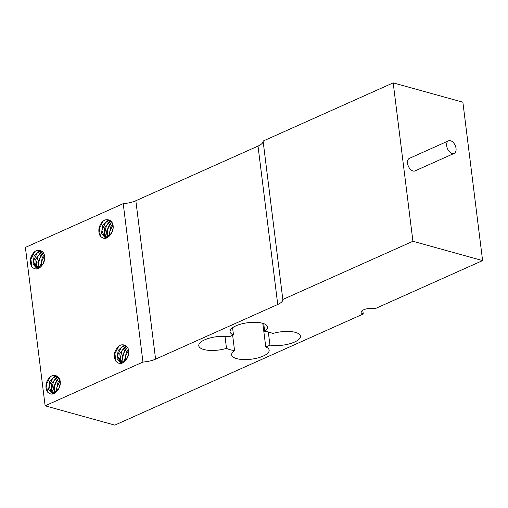 <?xml version="1.0" encoding="UTF-8"?>
<svg xmlns="http://www.w3.org/2000/svg" width="508" height="508" viewBox="0 0 508 508"><rect width="100%" height="100%" fill="white"/><g stroke="black" fill="none" stroke-linecap="round" stroke-linejoin="round"><path stroke-width="0.76" d="M100.394 236.271A10.712 7.601 105.5 0 1 99.251 227.095C101.848 220.65 105.404 218.415 109.912 220.389L107.258 220.815L102.546 225.412L101.537 233.623L104.838 237.28L106.026 237.433L111.506 233.242C107.944 238.824 104.242 239.833 100.387 236.264L99.339 228.568L103.264 220.974M105.689 238.316L105.029 237.331M105.004 237.287L103.892 233.204M106.515 234.182L109.347 224.479M107.252 236.334L107.486 229.102L111.392 222.777M113.189 227.774L111.557 233.153M112.846 224.326L110.877 226.581L109.074 234.81L109.366 235.96M112.039 222.434L109.849 223.958L106.362 231.724L107.683 237.039M111.042 221.19L109.106 221.875L104.197 228.524L104.985 236.188L106.21 237.42M109.842 221.539L110.579 221.748L106.521 225.228L104.616 233.445L106.623 237.369M109.918 235.439L109.836 231.394L113.017 225.044M105.207 237.369L104.331 236.912L101.937 230.353L105.512 222.631L107.988 221.037L110.255 220.58M109.906 220.389A8.865 6.287 105.5 0 1 111.506 233.242M142.945 362.052L123.215 203.644L25.4 247.409L45.129 405.809L142.945 362.052A16.199 5.779 172.9 0 0 155.575 359.137L135.846 200.736A16.199 5.779 -7.1 0 1 123.215 203.644M30.778 257.727C33.376 251.282 36.932 249.047 41.44 251.022A8.865 6.287 105.5 0 1 43.034 263.868C39.472 269.456 35.763 270.459 31.915 266.897A10.712 7.601 105.5 0 1 30.778 257.727M46.361 382.848C48.958 376.403 52.515 374.167 57.023 376.142A8.865 6.287 105.5 0 1 58.617 388.988C55.055 394.57 51.352 395.58 47.498 392.017A10.712 7.601 105.5 0 1 46.361 382.848M114.833 352.215C117.431 345.77 120.987 343.535 125.495 345.51L122.841 345.935L118.129 350.533L117.119 358.743L120.428 362.401L121.609 362.553L127.089 358.356C123.533 363.944 119.825 364.947 115.97 361.385A10.712 7.601 105.5 0 1 114.833 352.215M125.489 345.504A8.865 6.287 105.5 0 1 127.089 358.356M52.318 393.122L51.448 392.659L49.047 386.105L52.622 378.384L55.099 376.79M57.023 376.136L54.369 376.568L49.657 381.165L48.647 389.376L51.956 393.033L53.137 393.186L58.617 388.988M36.735 268.002L35.858 267.545L33.465 260.985L37.04 253.263L39.516 251.67L41.783 251.212M38.779 251.447L34.074 256.045L33.064 264.255L36.366 267.913L37.554 268.065L43.034 263.868M120.79 362.49L119.92 362.033L117.519 355.473L121.101 347.751L123.571 346.158L125.838 345.7M115.97 361.385L114.922 353.689L118.853 346.094M47.498 392.017L46.45 384.321L50.375 376.726M31.915 266.897L30.861 259.201L34.792 251.606M37.211 268.948L36.557 267.964M36.532 267.919L35.42 263.836M38.043 264.814L40.875 255.111M38.779 266.96L39.014 259.734L42.92 253.409M44.717 258.407L43.085 263.785M44.374 254.959L42.405 257.213L40.602 265.436L40.894 266.592M43.567 253.067L41.377 254.591L37.89 262.357L39.211 267.665M42.57 251.822L40.634 252.508L35.725 259.156L36.513 266.821L37.738 268.053M41.434 251.022L38.786 251.447M41.37 252.171L42.107 252.374L38.049 255.861L36.144 264.077L38.151 267.995M41.446 266.071L41.364 262.026L44.545 255.676M52.8 394.068L52.14 393.084M52.114 393.04L51.003 388.957M53.626 389.934L56.464 380.232M54.362 392.081L54.604 384.854L58.509 378.53M60.3 383.527L58.668 388.906M59.957 380.079L57.988 382.334L56.185 390.557L56.477 391.712M59.15 378.187L56.96 379.711L53.473 387.477L54.794 392.786M58.153 376.942L56.217 377.622L51.308 384.277L52.095 391.941L53.321 393.173M56.953 377.292L57.69 377.495L53.638 380.981L51.727 389.198L53.734 393.116M57.029 391.192L56.947 387.147L60.128 380.797M55.105 376.79L57.366 376.333M121.272 363.436L120.612 362.452M120.587 362.407L119.475 358.324M122.098 359.302L124.936 349.599M122.841 361.455L123.076 354.222L126.981 347.897M128.772 352.895L127.14 358.273M128.429 349.447L126.467 351.701L124.657 359.924L124.949 361.08M127.622 347.555L125.432 349.079L121.945 356.845L123.266 362.153M126.625 346.31L124.689 346.996L119.78 353.644L120.567 361.309L121.793 362.541M125.425 346.659L126.162 346.862L122.111 350.349L120.199 358.565L122.206 362.49M125.501 360.559L125.419 356.514L128.6 350.164M135.846 200.736L258.02 146.082L277.749 304.483L155.575 359.137M393.192 82.874L263.1 141.072L282.829 299.472L412.928 241.275L482.6 260.591L462.871 102.191L393.192 82.874L412.928 241.275M277.749 304.483A16.199 5.779 172.9 0 0 282.829 299.472M263.1 141.072A16.199 5.779 -7.1 0 1 258.02 146.082M45.129 405.809L114.808 425.126L363.264 313.982A8.096 2.889 -7.1 0 1 361.093 312.356A8.096 2.889 -7.1 0 1 366.008 309.01A8.096 2.889 -7.1 0 1 374.999 308.731L482.6 260.591M272.726 333.521A18.898 6.744 -7.1 0 1 300.463 336.169A18.898 6.744 -7.1 0 1 290.182 343.637A18.898 6.744 -7.1 0 1 269.932 345.065A26.994 9.627 -7.1 0 1 265.754 346.932A18.898 6.744 -7.1 0 1 269.157 350.171A18.898 6.744 -7.1 0 1 251.244 359.194A18.898 6.744 -7.1 0 1 231.661 354.844A18.898 6.744 -7.1 0 1 234.55 350.596A26.994 9.627 -7.1 0 1 226.505 348.367A18.898 6.744 -7.1 0 1 198.768 345.719A18.898 6.744 -7.1 0 1 209.042 338.252A18.898 6.744 -7.1 0 1 229.292 336.823A26.994 9.627 -7.1 0 1 233.47 334.956A18.898 6.744 -7.1 0 1 230.067 331.718A18.898 6.744 -7.1 0 1 247.987 322.694A18.898 6.744 -7.1 0 1 267.57 327.05A18.898 6.744 -7.1 0 1 264.681 331.292A26.994 9.627 -7.1 0 1 272.726 333.521M362.795 310.248L363.264 313.982M225.006 336.353L226.505 348.367M232.639 335.28L234.55 350.596M262.814 323.342L265.754 346.932M268.3 331.965L269.932 345.065M232.575 327.743L233.47 334.956M263.728 323.64L264.681 331.292M454.165 153.397L415.036 170.898A6.883 4.185 -114.1 0 1 413.023 170.993A6.883 4.185 -114.1 0 1 407.861 164.827A6.883 4.185 -114.1 0 1 409.416 158.331L448.545 140.83A6.883 4.185 65.9 0 0 446.989 147.32A6.883 4.185 65.9 0 0 452.152 153.492A6.883 4.185 65.9 0 0 454.165 153.397A6.883 4.185 65.9 0 0 455.174 145.402A6.883 4.185 65.9 0 0 448.545 140.83"/></g></svg>

